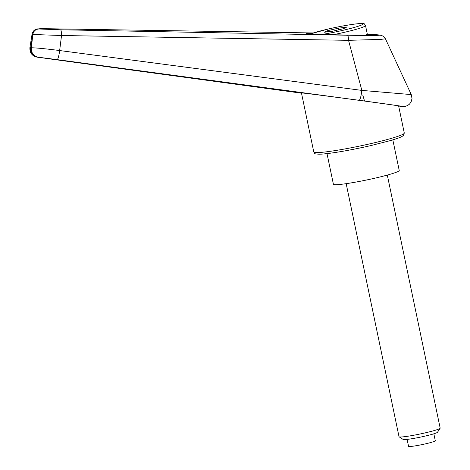 <?xml version="1.0" encoding="UTF-8"?>
<svg xmlns="http://www.w3.org/2000/svg" width="470" height="470" viewBox="0 0 470 470"><rect width="100%" height="100%" fill="white"/><g stroke="black" fill="none" stroke-linecap="round" stroke-linejoin="round"><path stroke-width="0.7" d="M366.553 34.715L367.464 34.886C369.25 35.661 313.208 34.539 306.258 33.664L312.386 33.235M361.829 90.399L59.649 50.543A8420.649 2382.195 -84.8 0 1 61.535 35.514L348.534 40.332L380.912 39.386L385.435 38.799L411.262 94.588L361.829 90.399C361.113 96.309 360.22 99.611 359.162 100.31L362.047 100.703C392.344 104.792 411.162 107.548 398.654 106.061L405.017 106.408L407.408 105.633L409.452 104.175L411.074 102.037L412.008 98.6L411.262 94.588M348.534 40.332L361.824 90.334M48.105 58.674A8.407 2.849 97.8 0 1 48.081 58.674L301.499 93.177L37.647 57.14A8.407 8.143 -83.9 0 1 30.691 47.711L29.939 47.417M37.647 57.14L38.34 57.211A8.407 8.143 -83.9 0 1 31.384 47.787L30.691 47.711A10572.574 2628.269 97.7 0 1 32.788 34.639A10572.574 2628.269 97.7 0 1 31.384 47.787C36.084 47.817 45.508 48.739 59.649 50.543A8.407 1.31 -82.3 0 1 57.123 59.631L359.162 100.31M301.446 92.925L302.809 93.031C313.361 94.076 401.086 105.885 398.625 105.926L404.288 133.039A46.23 3.631 168.2 0 1 370.466 143.703A46.23 3.631 168.2 0 1 315.235 152.515A46.23 3.631 168.2 0 1 313.778 151.945L301.446 92.925M38.34 57.211L57.123 59.631M48.081 58.674C36.607 56.894 37.553 57.669 34.104 56.089C31.061 54.432 29.675 51.547 29.927 47.435L32.066 34.181L32.788 34.639M32.812 34.474L61.535 35.514A6.304 1.128 91.1 0 0 60.548 29.78L39.004 28.993C35.614 29.216 33.546 31.044 32.812 34.474M385.435 38.799L383.538 36.431L381.305 35.321L367.334 34.269C390.958 35.227 378.391 35.837 347.483 35.232C348.082 35.526 348.429 37.218 348.529 40.308M39.004 28.993C37.259 28.723 41.348 28.658 51.283 28.793A6.304 1.992 -89.1 0 0 51.242 28.793L37.5 28.905C34.692 29.293 32.877 31.049 32.066 34.181M392.832 139.878L399.23 170.475A33.623 2.638 168.2 0 1 370.771 179.099A33.623 2.638 168.2 0 1 334.464 184.645A33.623 2.638 168.2 0 1 333.4 184.228L327.008 153.631M346.167 183.67L399.03 436.712A21.015 1.651 -11.8 0 0 399.118 436.824L403.143 439.438A17.602 1.381 -11.8 0 0 403.618 439.562A17.602 1.381 -11.8 0 0 421.954 436.806A17.602 1.381 -11.8 0 0 437.494 432.265L440.132 428.258A21.015 1.651 -11.8 0 0 440.173 428.117L387.304 175.075M399.118 436.824A21.015 1.651 -11.8 0 0 399.694 436.971A21.015 1.651 -11.8 0 0 421.578 433.681A21.015 1.651 -11.8 0 0 440.132 428.258M433.845 433.804L435.296 440.743A13.659 1.075 168.2 0 1 423.734 444.244A13.659 1.075 168.2 0 1 408.982 446.5A13.659 1.075 168.2 0 1 408.553 446.33L407.102 439.391M338.488 28.171L346.502 27.172L343.482 28.705L332.449 31.232L324.435 32.224L327.455 30.697L338.488 28.171L338.823 29.769M327.455 30.697L327.69 31.819M362.764 95.046L364.532 100.962L362.047 100.703M347.483 35.232L345.949 35.203L347.207 35.332M317.655 154.113A44.133 3.466 -11.8 0 0 370.372 145.7M345.949 35.203L60.548 29.78M51.283 28.793L313.249 32.959L51.242 28.793M310.347 33.952L328.465 28.964C339.099 26.561 348.264 24.881 355.966 23.923C366.923 23.089 363.469 23.623 365.519 25.562A30.262 2.373 168.2 0 1 343.382 32.547A30.262 2.373 168.2 0 1 333.071 34.751M310.429 33.952A28.159 2.209 168.2 0 1 328.507 28.964A28.159 2.209 168.2 0 1 362.141 23.594A28.159 2.209 168.2 0 1 342.43 30.438A28.159 2.209 168.2 0 1 322.173 34.439M404.288 133.039L403.284 135.619C401.262 137.034 400.023 137.663 390.77 140.495L370.413 145.7C349.398 150.4 333.054 153.22 321.386 154.148C311.175 154.148 315.576 153.003 313.778 151.945M365.519 25.562L367.464 34.886"/></g></svg>
